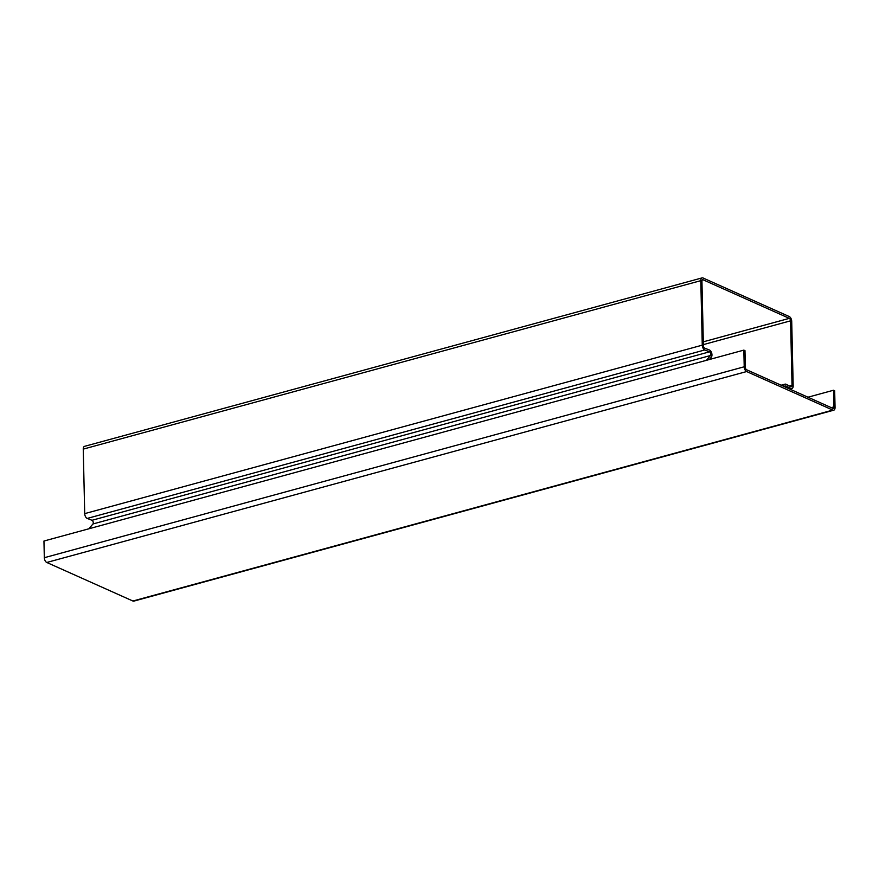 <?xml version="1.0" encoding="UTF-8"?>
<svg xmlns="http://www.w3.org/2000/svg" width="879" height="879" viewBox="0 0 879 879"><rect width="100%" height="100%" fill="white"/><g stroke="black" fill="none" stroke-linecap="round" stroke-linejoin="round"><path stroke-width="1.32" d="M703.31 341.821L789.32 318.363L703.101 279.786L702.211 280.027M789.32 318.363A2.044 1.121 -105.3 0 1 790.573 320.824L792.034 385.321A2.044 1.121 -105.3 0 1 791.364 386.76A2.044 1.121 -105.3 0 1 790.825 386.683L786.057 384.288A3.966 2.176 74.7 0 0 785.024 384.145A3.966 2.176 74.7 0 0 783.727 386.364M88.889 528.773L92.954 523.972A2.044 1.121 74.7 0 0 93.163 521.961A2.044 1.121 74.7 0 0 91.987 520.291L87.23 518.423A3.966 2.176 -105.3 0 1 84.714 513.622L83.252 449.114A3.966 2.176 -105.3 0 1 84.549 446.345L702.101 277.885A3.966 2.176 74.7 0 0 700.805 280.654L702.266 345.161A3.966 2.176 74.7 0 0 704.771 349.963L709.529 351.831A2.044 1.121 -105.3 0 1 710.715 353.501A2.044 1.121 -105.3 0 1 710.507 355.512L706.441 360.313M709.32 359.533L711.342 357.149A3.966 2.176 74.7 0 0 711.737 353.248A3.966 2.176 74.7 0 0 709.452 350.018L704.694 348.15A2.044 1.121 -105.3 0 1 703.398 345.678L701.936 281.17A2.044 1.121 -105.3 0 1 702.607 279.731A2.044 1.121 -105.3 0 1 703.101 279.786M784.892 386.881A2.044 1.121 -105.3 0 1 785.529 386.002A2.044 1.121 -105.3 0 1 786.057 386.068L790.825 388.463A3.966 2.176 74.7 0 0 791.869 388.606A3.966 2.176 74.7 0 0 793.177 385.837L791.715 321.329A3.966 2.176 74.7 0 0 789.276 316.561L703.057 277.984A3.966 2.176 74.7 0 0 702.101 277.885M132.894 601.016L832.787 410.097L746.645 371.553A3.966 2.176 -105.3 0 1 744.216 366.785L44.324 557.704A3.966 2.176 74.7 0 0 46.763 562.472L132.894 601.016A3.966 2.176 74.7 0 0 133.861 601.115L833.742 410.196A3.966 2.176 74.7 0 0 835.05 407.427L834.676 390.748L833.534 390.232L833.918 406.911A2.044 1.121 -105.3 0 1 833.237 408.35A2.044 1.121 -105.3 0 1 832.743 408.296L746.612 369.762A2.044 1.121 -105.3 0 1 745.359 367.301L744.974 350.622L743.843 350.117L744.216 366.785M832.787 410.097A3.966 2.176 74.7 0 0 833.742 410.196M44.324 557.704L43.95 541.035L743.843 350.117M807.977 397.209L833.534 390.232M790.573 320.824L703.376 344.612M789.507 386.013L792.034 385.321M87.23 518.423L704.771 349.963M84.714 513.622L702.266 345.161M91.987 520.291L709.529 351.831M710.507 355.512L92.954 523.972M786.057 386.068L785.101 386.331M789.331 388.87L790.825 388.463M83.252 449.114L700.805 280.654M746.645 371.553L46.763 562.472M831.281 407.636L833.918 406.911M785.024 384.145L781.134 385.211M789.924 389.133L791.869 388.606"/></g></svg>
